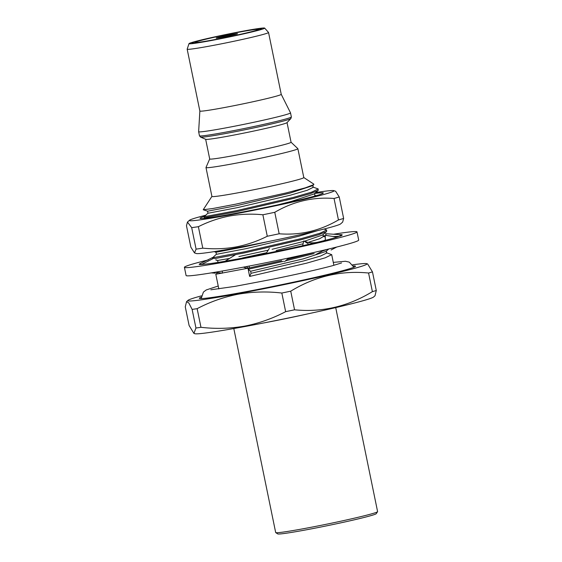 <?xml version="1.0" encoding="UTF-8"?>
<svg xmlns="http://www.w3.org/2000/svg" width="562" height="562" viewBox="0 0 562 562"><rect width="100%" height="100%" fill="white"/><g stroke="black" fill="none" stroke-linecap="round" stroke-linejoin="round"><path stroke-width="0.84" d="M315.767 192.562A73.833 2.965 168.4 0 1 333.793 190.644L335.626 191.249L339.237 196.96L343.642 218.428L342.658 222.088L340.621 223.894A73.833 2.965 168.4 0 1 236.918 247.687A73.833 2.965 168.4 0 1 196.321 253.518L194.487 252.907L196.089 249.121A83.9 3.365 168.4 0 0 202.784 248.158C213.96 249.275 225.039 248.868 236.005 246.943C246.844 244.856 257.27 241.288 267.28 236.251L262.875 214.775C251.6 213.665 240.529 214.073 229.654 215.991C218.723 218.112 208.298 221.681 198.379 226.69A83.9 3.365 168.4 0 1 191.684 227.652L187.455 222.067L186.472 225.727L190.876 247.196L194.487 252.907M333.793 190.644A73.833 2.965 168.4 0 1 302.461 199.798A73.833 2.965 168.4 0 1 230.174 214.839A73.833 2.965 168.4 0 1 189.492 220.262A73.833 2.965 168.4 0 1 205.608 215.239M314.748 193.468A62.909 2.522 168.4 0 1 323.199 193.209A62.909 2.522 168.4 0 1 234.839 213.476A62.909 2.522 168.4 0 1 200.241 218.449A62.909 2.522 168.4 0 1 204.161 216.518M339.237 196.96A83.9 3.365 168.4 0 1 334.046 198.477C313.104 196.812 293.343 201.421 274.762 212.303L279.166 233.778A83.9 3.365 168.4 0 1 267.28 236.251M274.762 212.303A83.9 3.365 168.4 0 1 262.875 214.775M279.166 233.778C300.108 235.443 319.869 230.827 338.45 219.946L334.046 198.477M343.642 218.428A83.9 3.365 168.4 0 1 338.45 219.946M191.684 227.652L196.089 249.121M198.379 226.69L202.784 248.158M208.284 259.904A88.101 3.534 -11.6 0 0 184.406 267.315A88.101 3.534 -11.6 0 0 251.769 257.003A88.101 3.534 -11.6 0 0 357.003 231.888A88.101 3.534 -11.6 0 0 333.596 234.242M184.406 267.315L186.092 275.528A88.101 3.534 -11.6 0 0 253.455 265.215A88.101 3.534 -11.6 0 0 358.689 240.1L357.003 231.888M199.433 264.449L199.348 264.035A72.997 2.929 -11.6 0 0 199.201 264.281A72.997 2.929 -11.6 0 0 201.421 264.54L210.279 263.585A72.997 2.929 -11.6 0 0 225.053 261.26L244.294 257.789A72.997 2.929 -11.6 0 0 255.015 255.731A72.997 2.929 -11.6 0 0 266.121 253.525L269.339 248.418M266.121 253.525L288.397 248.875A72.997 2.929 -11.6 0 0 308.938 244.294L303.754 240.915L307.07 242.152C310.463 243.086 314.179 243.072 318.225 242.096L308.938 244.294M318.225 242.096L325.742 240.234A72.997 2.929 -11.6 0 0 337.158 237.087L325.25 235.302L325.321 240.339M337.158 237.087L342.068 235.169A72.997 2.929 -11.6 0 0 342.209 234.923A72.997 2.929 -11.6 0 0 339.989 234.663L340.263 235.984M324.478 236.609A72.997 2.929 -11.6 0 0 324.126 236.665M324.899 235.689A88.101 3.534 -11.6 0 0 323.234 235.977M212.717 257.466L199.348 264.035L201.639 264.428M216.258 260.311L216.089 259.932M214.972 272.275L215.211 273.146L211.235 272.893M326.262 235.45L325.623 233.715L339.989 234.663M342.068 235.169L341.731 235.387C341.071 236.251 338.057 236.595 332.676 236.419M336.75 247.027L331.109 249.971M302.644 245.735L303.754 240.915M324.386 250.041L315.999 254.431M289.03 257.944L284.527 261.618M225.053 261.26L235.155 254.944M249.472 265.988L248.713 268.784L243.374 267.161M246.521 266.557L248.713 268.784M201.421 264.54L214.255 258M222.376 271.003L222.236 273.181L215.337 272.254M377.566 511.694L376.259 513.668A50.341 2.023 168.4 0 1 305.489 529.966A50.341 2.023 168.4 0 1 277.712 533.9L275.738 532.6A52.02 2.086 -11.6 0 0 304.435 528.533A52.02 2.086 -11.6 0 0 377.566 511.694A52.02 2.086 -11.6 0 0 377.594 511.603L335.718 307.611M233.806 328.531L275.675 532.523A52.02 2.086 -11.6 0 0 275.738 532.6M225.172 34.921A32.301 1.3 -11.6 0 0 195.211 42.34A32.301 1.3 -11.6 0 0 228.509 36.881A32.301 1.3 -11.6 0 0 258.45 29.357A32.301 1.3 -11.6 0 0 225.172 34.921M242.06 31.465A35.659 1.433 168.4 0 1 261.752 28.788A35.659 1.433 168.4 0 1 211.621 40.331A35.659 1.433 168.4 0 1 191.951 43.119A35.659 1.433 168.4 0 1 242.06 31.465M201.168 297.186A79.706 3.196 -11.6 0 0 199.334 298.296A79.706 3.196 -11.6 0 0 243.395 292.177A79.706 3.196 -11.6 0 0 355.493 266.24A79.706 3.196 -11.6 0 0 353.365 265.945M209.696 158.941L205.994 167.49A46.899 1.883 -11.6 0 0 205.987 167.546L211.916 196.433A46.899 1.883 -11.6 0 0 237.838 192.836A46.899 1.883 -11.6 0 0 303.803 177.571L297.867 148.684A46.899 1.883 -11.6 0 0 297.839 148.635L291.067 142.235M211.909 196.398L203.219 209.745L212.717 208.53L235.513 204.21L286.346 192.885L305.349 187.827L313.765 184.631L313.842 184.153L303.796 177.536M205.987 167.546A46.899 1.883 -11.6 0 0 231.909 163.949A46.899 1.883 -11.6 0 0 297.867 148.684M205.664 139.299L209.703 158.962A41.532 1.665 -11.6 0 0 232.661 155.772A41.532 1.665 -11.6 0 0 291.067 142.256L287.034 122.593M200.536 137.086L205.741 139.334A41.532 1.665 -11.6 0 0 228.615 136.067A41.532 1.665 -11.6 0 0 286.978 122.656L290.877 118.54A46.182 1.855 168.4 0 1 225.973 133.454A46.182 1.855 168.4 0 1 200.536 137.086L199.468 135.793A46.899 1.883 -11.6 0 0 225.39 132.196A46.899 1.883 -11.6 0 0 291.355 116.931L290.519 112.864A46.899 1.883 -11.6 0 0 290.512 112.843A46.899 1.883 -11.6 0 1 224.554 128.122A46.899 1.883 -11.6 0 1 198.632 131.726A46.899 1.883 -11.6 0 0 198.632 131.726L199.468 135.793M199.861 111.009A41.532 1.665 -11.6 0 0 199.861 111.03A41.532 1.665 -11.6 0 0 222.819 107.841A41.532 1.665 -11.6 0 0 281.232 94.325L268.538 32.477A41.532 1.665 -11.6 0 0 268.517 32.441L264.66 28.1A38.623 1.553 -11.6 0 0 243.325 31.1A38.623 1.553 -11.6 0 0 189.008 43.632A38.623 1.553 -11.6 0 0 210.357 40.703A38.623 1.553 -11.6 0 0 264.66 28.1M189.008 43.632L187.174 49.14A41.532 1.665 -11.6 0 0 187.167 49.175A41.532 1.665 -11.6 0 0 210.125 45.993A41.532 1.665 -11.6 0 0 268.538 32.477M201.386 295.865A91.451 3.667 -11.6 0 0 187.989 300.361A91.451 3.667 -11.6 0 0 238.379 293.638A91.451 3.667 -11.6 0 0 327.92 275.008A91.451 3.667 -11.6 0 0 366.726 263.669A91.451 3.667 -11.6 0 0 352.648 264.814M195.948 328.018L192.12 309.395L188.832 302.974L186.549 301.646L185.277 306.873L189.099 325.496L193.918 333.406L195.948 328.018A104.04 4.173 -11.6 0 0 200.964 327.302C215.597 329.016 230.167 328.622 244.667 326.115C258.927 323.34 272.591 318.521 285.651 311.657A104.04 4.173 -11.6 0 0 294.551 309.81C322.181 312.514 348.124 306.466 372.395 291.643A104.04 4.173 -11.6 0 0 376.287 290.512L375.016 295.731M192.12 309.395A104.04 4.173 -11.6 0 0 197.136 308.671L200.964 327.302M285.651 311.657L281.829 293.034C267.006 291.32 252.436 291.713 238.119 294.214C223.69 297.052 210.026 301.871 197.136 308.671M193.918 333.406L194.838 333.709A91.451 3.667 -11.6 0 0 245.123 326.487A91.451 3.667 -11.6 0 0 373.575 297.024L375.023 295.738M227.399 36.228A10.91 0.436 -11.6 0 0 237.522 33.706A10.91 0.436 -11.6 0 0 226.275 35.568A10.91 0.436 -11.6 0 0 216.152 38.09A10.91 0.436 -11.6 0 0 227.399 36.228M312.851 187.013L318.211 188.958L311.727 192.113L293.266 197.431L236.159 210.729L204.125 216.735L207.933 213.181M318.218 188.965L318.169 190.441L310.343 193.658L293.476 198.456L236.37 211.755L204.336 217.754L203.992 216.686M324.133 229.015L326.641 230.02L320.15 233.174L301.689 238.492L244.589 251.79L212.555 257.796L216.356 254.242M326.641 230.027L326.592 231.502L318.773 234.719L301.899 239.517L244.8 252.816L214.747 258.625M212.675 258.801L212.422 257.747M325.321 240.107L323.543 240.789M281.829 293.034A104.04 4.173 -11.6 0 0 290.73 291.179L294.551 309.81M372.395 291.643L368.574 273.02C340.951 270.308 315.001 276.363 290.73 291.179M368.574 273.02A104.04 4.173 -11.6 0 0 372.466 271.889L376.287 290.512M366.726 263.669L367.646 263.978L372.466 271.889M312.641 252.886L287.315 259.342M281.646 260.698L248.917 268.018M247.519 268.313L215.927 274.221L217.592 272.556M326.339 252.71L331.699 254.656L325.201 257.81L306.747 263.128L249.647 276.427L251.059 273.301L250.638 271.242L248.172 269.24L249.647 276.427M327.091 249.395L322.476 251.038M314.151 253.546L285.447 260.866M283.592 261.309L248.172 269.24M326.304 250.947L326.726 253.005L320.74 255.97L303.726 260.923L251.059 273.301M328.756 248.994L326.051 251.39L303.304 258.864L250.638 271.242M326.592 231.502L322.679 234.965L304.485 241.217M303.635 241.449L272.078 249.296M268.222 250.188L238.878 256.567M229.563 258.443L217.726 260.459L215.801 259.841M322.932 234.523L323.354 236.581L319.567 238.752L308.074 242.398M303.115 243.76L276.16 250.49M266.634 252.71L242.51 257.958M268.833 241.449L245.58 246.606L216.04 252.247L214.129 251.628M317.586 230.652L298.668 236.286L246.001 248.664L216.468 254.305L215.92 252.212M318.169 190.441L314.249 193.904L291.502 201.379L277.979 204.8M314.502 193.461L314.931 195.52L314.369 196.194M313.765 184.631L312.563 185.692L289.816 193.166L237.15 205.544L207.617 211.186L203.219 209.745M312.816 185.249L313.245 187.308L307.252 190.272L290.238 195.225L237.571 207.603L208.038 213.244L207.49 211.15M307.077 314.039A52.02 2.086 168.4 0 1 262.658 323.157M210.848 289.788L234.937 286.388L273.406 279.082C298.183 274.017 317.734 269.598 332.072 265.826L341.548 262.96M353.92 267.238L349.29 262.131L345.44 261.267L333.287 262.391M218.225 286.016L206.233 289.957L203.416 292.071L201.168 298.598M189.492 220.262L187.455 222.067M195.211 42.34L194.74 43.056M187.167 49.175L199.861 111.03L198.632 131.705M187.989 300.361L186.549 301.639M281.232 94.318L290.512 112.843M333.891 265.334L331.699 254.656M218.829 288.952L215.794 274.172M291.355 116.931L290.877 118.54M217.606 260.424L218.028 262.482M323.319 236.398L325.293 237.052M314.889 195.337L316.062 195.724M205.664 218.211L204.245 217.74M258.45 29.357L259.159 29.828"/></g></svg>

